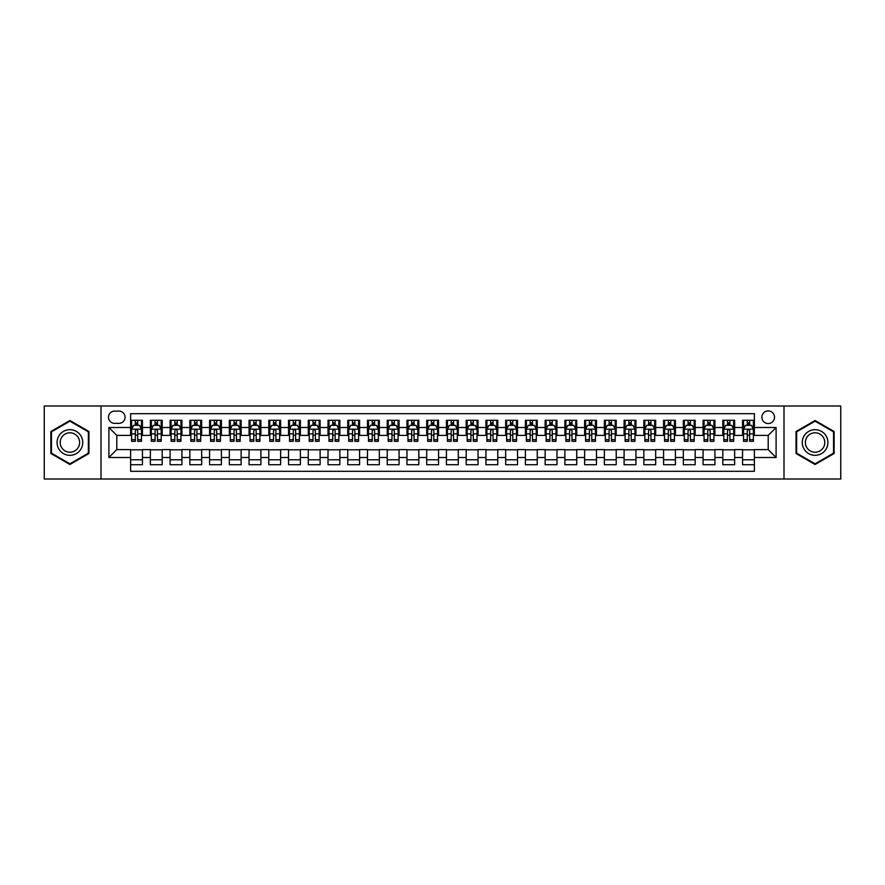 <?xml version="1.0" encoding="UTF-8"?>
<svg xmlns="http://www.w3.org/2000/svg" width="885" height="885" viewBox="0 0 885 885"><rect width="100%" height="100%" fill="white"/><g stroke="black" fill="none" stroke-linecap="round" stroke-linejoin="round"><path stroke-width="1.33" d="M768.202 410.917A6.317 6.317 0 0 0 761.885 417.233A6.317 6.317 0 0 0 768.202 423.55A6.317 6.317 0 0 0 774.519 417.233A6.317 6.317 0 0 0 768.202 410.917M783.999 479.017L840.75 479.017L840.75 405.983L783.999 405.983L783.999 479.017L101.001 479.017L101.001 405.983L44.25 405.983L44.25 479.017L101.001 479.017M754.385 420.298L742.548 420.298L742.548 427.499L734.65 427.499L734.65 435.398L742.548 435.398L742.548 427.499M734.65 427.499L734.65 420.298L722.802 420.298L722.802 427.499L714.914 427.499L714.914 435.398L722.802 435.398L722.802 427.499M714.914 427.499L714.914 420.298L703.066 420.298L703.066 427.499L695.167 427.499L695.167 435.398L703.066 435.398L703.066 427.499M695.167 427.499L695.167 420.298L683.331 420.298L683.331 427.499L675.432 427.499L675.432 435.398L683.331 435.398L683.331 427.499M675.432 427.499L675.432 420.298L663.584 420.298L663.584 427.499L655.685 427.499L655.685 435.398L663.584 435.398L663.584 427.499M655.685 427.499L655.685 420.298L643.849 420.298L643.849 427.499L635.95 427.499L635.95 435.398L643.849 435.398L643.849 427.499M635.95 427.499L635.95 420.298L624.102 420.298L624.102 427.499L616.214 427.499L616.214 435.398L624.102 435.398L624.102 427.499M616.214 427.499L616.214 420.298L604.367 420.298L604.367 427.499L596.468 427.499L596.468 435.398L604.367 435.398L604.367 427.499M596.468 427.499L596.468 420.298L584.631 420.298L584.631 427.499L576.732 427.499L576.732 435.398L584.631 435.398L584.631 427.499M576.732 427.499L576.732 420.298L564.884 420.298L564.884 427.499L556.986 427.499L556.986 435.398L564.884 435.398L564.884 427.499M556.986 427.499L556.986 420.298L545.149 420.298L545.149 427.499L537.25 427.499L537.25 435.398L545.149 435.398L545.149 427.499M537.25 427.499L537.25 420.298L525.402 420.298L525.402 427.499L517.515 427.499L517.515 435.398L525.402 435.398L525.402 427.499M517.515 427.499L517.515 420.298L505.667 420.298L505.667 427.499L497.768 427.499L497.768 435.398L505.667 435.398L505.667 427.499M497.768 427.499L497.768 420.298L485.931 420.298L485.931 427.499L478.033 427.499L478.033 435.398L485.931 435.398L485.931 427.499M478.033 427.499L478.033 420.298L466.185 420.298L466.185 427.499L458.297 427.499L458.297 435.398L466.185 435.398L466.185 427.499M458.297 427.499L458.297 420.298L446.449 420.298L446.449 427.499L438.551 427.499L438.551 435.398L446.449 435.398L446.449 427.499M438.551 427.499L438.551 420.298L426.703 420.298L426.703 427.499L418.815 427.499L418.815 435.398L426.703 435.398L426.703 427.499M418.815 427.499L418.815 420.298L406.967 420.298L406.967 427.499L399.069 427.499L399.069 435.398L406.967 435.398L406.967 427.499M399.069 427.499L399.069 420.298L387.232 420.298L387.232 427.499L379.333 427.499L379.333 435.398L387.232 435.398L387.232 427.499M379.333 427.499L379.333 420.298L367.485 420.298L367.485 427.499L359.598 427.499L359.598 435.398L367.485 435.398L367.485 427.499M359.598 427.499L359.598 420.298L347.75 420.298L347.75 427.499L339.851 427.499L339.851 435.398L347.75 435.398L347.75 427.499M339.851 427.499L339.851 420.298L328.014 420.298L328.014 427.499L320.116 427.499L320.116 435.398L328.014 435.398L328.014 427.499M320.116 427.499L320.116 420.298L308.268 420.298L308.268 427.499L300.369 427.499L300.369 435.398L308.268 435.398L308.268 427.499M300.369 427.499L300.369 420.298L288.532 420.298L288.532 427.499L280.633 427.499L280.633 435.398L288.532 435.398L288.532 427.499M280.633 427.499L280.633 420.298L268.786 420.298L268.786 427.499L260.898 427.499L260.898 435.398L268.786 435.398L268.786 427.499M260.898 427.499L260.898 420.298L249.05 420.298L249.05 427.499L241.151 427.499L241.151 435.398L249.05 435.398L249.05 427.499M241.151 427.499L241.151 420.298L229.315 420.298L229.315 427.499L221.416 427.499L221.416 435.398L229.315 435.398L229.315 427.499M221.416 427.499L221.416 420.298L209.568 420.298L209.568 427.499L201.669 427.499L201.669 435.398L209.568 435.398L209.568 427.499M201.669 427.499L201.669 420.298L189.832 420.298L189.832 427.499L181.934 427.499L181.934 435.398L189.832 435.398L189.832 427.499M181.934 427.499L181.934 420.298L170.086 420.298L170.086 427.499L162.198 427.499L162.198 435.398L170.086 435.398L170.086 427.499M162.198 427.499L162.198 420.298L150.35 420.298L150.35 435.398L142.452 435.398L142.452 420.298L130.615 420.298M130.615 464.702L142.452 464.702L142.452 449.602L150.35 449.602L150.35 464.702L162.198 464.702L162.198 449.602L170.086 449.602L170.086 457.501L162.198 457.501M170.086 457.501L170.086 464.702L181.934 464.702L181.934 449.602L189.832 449.602L189.832 457.501L181.934 457.501M189.832 457.501L189.832 464.702L201.669 464.702L201.669 449.602L209.568 449.602L209.568 457.501L201.669 457.501M209.568 457.501L209.568 464.702L221.416 464.702L221.416 449.602L229.315 449.602L229.315 457.501L221.416 457.501M229.315 457.501L229.315 464.702L241.151 464.702L241.151 449.602L249.05 449.602L249.05 457.501L241.151 457.501M249.05 457.501L249.05 464.702L260.898 464.702L260.898 449.602L268.786 449.602L268.786 457.501L260.898 457.501M268.786 457.501L268.786 464.702L280.633 464.702L280.633 449.602L288.532 449.602L288.532 457.501L280.633 457.501M288.532 457.501L288.532 464.702L300.369 464.702L300.369 449.602L308.268 449.602L308.268 457.501L300.369 457.501M308.268 457.501L308.268 464.702L320.116 464.702L320.116 449.602L328.014 449.602L328.014 457.501L320.116 457.501M328.014 457.501L328.014 464.702L339.851 464.702L339.851 449.602L347.75 449.602L347.75 457.501L339.851 457.501M347.75 457.501L347.75 464.702L359.598 464.702L359.598 449.602L367.485 449.602L367.485 457.501L359.598 457.501M367.485 457.501L367.485 464.702L379.333 464.702L379.333 449.602L387.232 449.602L387.232 457.501L379.333 457.501M387.232 457.501L387.232 464.702L399.069 464.702L399.069 449.602L406.967 449.602L406.967 457.501L399.069 457.501M406.967 457.501L406.967 464.702L418.815 464.702L418.815 449.602L426.703 449.602L426.703 457.501L418.815 457.501M426.703 457.501L426.703 464.702L438.551 464.702L438.551 449.602L446.449 449.602L446.449 457.501L438.551 457.501M446.449 457.501L446.449 464.702L458.297 464.702L458.297 449.602L466.185 449.602L466.185 457.501L458.297 457.501M466.185 457.501L466.185 464.702L478.033 464.702L478.033 449.602L485.931 449.602L485.931 457.501L478.033 457.501M485.931 457.501L485.931 464.702L497.768 464.702L497.768 449.602L505.667 449.602L505.667 457.501L497.768 457.501M505.667 457.501L505.667 464.702L517.515 464.702L517.515 449.602L525.402 449.602L525.402 457.501L517.515 457.501M525.402 457.501L525.402 464.702L537.25 464.702L537.25 449.602L545.149 449.602L545.149 457.501L537.25 457.501M545.149 457.501L545.149 464.702L556.986 464.702L556.986 449.602L564.884 449.602L564.884 457.501L556.986 457.501M564.884 457.501L564.884 464.702L576.732 464.702L576.732 449.602L584.631 449.602L584.631 457.501L576.732 457.501M584.631 457.501L584.631 464.702L596.468 464.702L596.468 449.602L604.367 449.602L604.367 457.501L596.468 457.501M604.367 457.501L604.367 464.702L616.214 464.702L616.214 449.602L624.102 449.602L624.102 457.501L616.214 457.501M624.102 457.501L624.102 464.702L635.95 464.702L635.95 449.602L643.849 449.602L643.849 457.501L635.95 457.501M643.849 457.501L643.849 464.702L655.685 464.702L655.685 449.602L663.584 449.602L663.584 457.501L655.685 457.501M663.584 457.501L663.584 464.702L675.432 464.702L675.432 449.602L683.331 449.602L683.331 457.501L675.432 457.501M683.331 457.501L683.331 464.702L695.167 464.702L695.167 449.602L703.066 449.602L703.066 457.501L695.167 457.501M703.066 457.501L703.066 464.702L714.914 464.702L714.914 449.602L722.802 449.602L722.802 457.501L714.914 457.501M722.802 457.501L722.802 464.702L734.65 464.702L734.65 449.602L742.548 449.602L742.548 457.501L734.65 457.501M114.619 423.351L118.966 423.351A6.118 6.118 0 0 0 125.084 417.233A6.118 6.118 0 0 0 118.966 411.116L114.619 411.116A6.118 6.118 0 0 0 108.501 417.233A6.118 6.118 0 0 0 114.619 423.351M783.999 405.983L101.001 405.983M754.385 427.499L754.385 413.682L130.615 413.682L130.615 435.398L116.798 435.398L116.798 449.602L130.615 449.602L130.615 471.318L754.385 471.318L754.385 449.602L768.202 449.602L768.202 435.398L754.385 435.398L754.385 427.499L776.101 427.499L776.101 457.501L754.385 457.501M130.615 457.501L108.899 457.501L108.899 427.499L130.615 427.499M742.548 457.501L742.548 464.702L754.385 464.702M130.615 425.231L131.599 425.231M135.35 425.231L137.717 425.231M141.467 425.231L142.452 425.231M130.615 435.199L131.599 435.199M135.35 435.199L137.717 435.199M141.467 435.199L142.452 435.199M130.615 449.801L142.452 449.801M130.615 459.769L142.452 459.769M150.35 435.199L151.335 435.199M155.085 435.199L157.453 435.199M161.203 435.199L162.198 435.199M150.35 425.231L151.335 425.231M155.085 425.231L157.453 425.231M161.203 425.231L162.198 425.231M150.35 449.801L162.198 449.801M150.35 459.769L162.198 459.769M170.086 449.801L181.934 449.801M170.086 459.769L181.934 459.769M170.086 425.231L171.082 425.231M174.832 425.231L177.199 425.231M180.949 425.231L181.934 425.231M170.086 435.199L171.082 435.199M174.832 435.199L177.199 435.199M180.949 435.199L181.934 435.199M189.832 449.801L201.669 449.801M189.832 459.769L201.669 459.769M189.832 425.231L190.817 425.231M194.567 425.231L196.935 425.231M200.685 425.231L201.669 425.231M189.832 435.199L190.817 435.199M194.567 435.199L196.935 435.199M200.685 435.199L201.669 435.199M209.568 449.801L221.416 449.801M209.568 459.769L221.416 459.769M209.568 425.231L210.553 425.231M214.303 425.231L216.681 425.231M220.431 425.231L221.416 425.231M209.568 435.199L210.553 435.199M214.303 435.199L216.681 435.199M220.431 435.199L221.416 435.199M229.315 449.801L241.151 449.801M229.315 459.769L241.151 459.769M229.315 425.231L230.299 425.231M234.049 425.231L236.417 425.231M240.167 425.231L241.151 425.231M229.315 435.199L230.299 435.199M234.049 435.199L236.417 435.199M240.167 435.199L241.151 435.199M249.05 449.801L260.898 449.801M249.05 459.769L260.898 459.769M249.05 425.231L250.035 425.231M253.785 425.231L256.152 425.231M259.902 425.231L260.898 425.231M249.05 435.199L250.035 435.199M253.785 435.199L256.152 435.199M259.902 435.199L260.898 435.199M268.786 449.801L280.633 449.801M268.786 459.769L280.633 459.769M268.786 425.231L269.781 425.231M273.531 425.231L275.899 425.231M279.649 425.231L280.633 425.231M268.786 435.199L269.781 435.199M273.531 435.199L275.899 435.199M279.649 435.199L280.633 435.199M288.532 449.801L300.369 449.801M288.532 459.769L300.369 459.769M288.532 425.231L289.517 425.231M293.267 425.231L295.634 425.231M299.384 425.231L300.369 425.231M288.532 435.199L289.517 435.199M293.267 435.199L295.634 435.199M299.384 435.199L300.369 435.199M308.268 449.801L320.116 449.801M308.268 459.769L320.116 459.769M308.268 425.231L309.252 425.231M313.002 425.231L315.381 425.231M319.131 425.231L320.116 425.231M308.268 435.199L309.252 435.199M313.002 435.199L315.381 435.199M319.131 435.199L320.116 435.199M328.014 449.801L339.851 449.801M328.014 459.769L339.851 459.769M328.014 425.231L328.999 425.231M332.749 425.231L335.116 425.231M338.866 425.231L339.851 425.231M328.014 435.199L328.999 435.199M332.749 435.199L335.116 435.199M338.866 435.199L339.851 435.199M347.75 449.801L359.598 449.801M347.75 459.769L359.598 459.769M347.75 425.231L348.734 425.231M352.484 425.231L354.852 425.231M358.602 425.231L359.598 425.231M347.75 435.199L348.734 435.199M352.484 435.199L354.852 435.199M358.602 435.199L359.598 435.199M367.485 449.801L379.333 449.801M367.485 459.769L379.333 459.769M367.485 425.231L368.481 425.231M372.231 425.231L374.598 425.231M378.349 425.231L379.333 425.231M367.485 435.199L368.481 435.199M372.231 435.199L374.598 435.199M378.349 435.199L379.333 435.199M387.232 449.801L399.069 449.801M387.232 459.769L399.069 459.769M387.232 425.231L388.216 425.231M391.966 425.231L394.334 425.231M398.084 425.231L399.069 425.231M387.232 435.199L388.216 435.199M391.966 435.199L394.334 435.199M398.084 435.199L399.069 435.199M406.967 449.801L418.815 449.801M406.967 459.769L418.815 459.769M406.967 425.231L407.952 425.231M411.702 425.231L414.069 425.231M417.831 425.231L418.815 425.231M406.967 435.199L407.952 435.199M411.702 435.199L414.069 435.199M417.831 435.199L418.815 435.199M426.703 449.801L438.551 449.801M426.703 459.769L438.551 459.769M426.703 425.231L427.698 425.231M431.449 425.231L433.816 425.231M437.566 425.231L438.551 425.231M426.703 435.199L427.698 435.199M431.449 435.199L433.816 435.199M437.566 435.199L438.551 435.199M446.449 449.801L458.297 449.801M446.449 459.769L458.297 459.769M446.449 425.231L447.434 425.231M451.184 425.231L453.551 425.231M457.302 425.231L458.297 425.231M446.449 435.199L447.434 435.199M451.184 435.199L453.551 435.199M457.302 435.199L458.297 435.199M466.185 449.801L478.033 449.801M466.185 459.769L478.033 459.769M466.185 425.231L467.169 425.231M470.931 425.231L473.298 425.231M477.048 425.231L478.033 425.231M466.185 435.199L467.169 435.199M470.931 435.199L473.298 435.199M477.048 435.199L478.033 435.199M485.931 449.801L497.768 449.801M485.931 459.769L497.768 459.769M485.931 425.231L486.916 425.231M490.666 425.231L493.034 425.231M496.784 425.231L497.768 425.231M485.931 435.199L486.916 435.199M490.666 435.199L493.034 435.199M496.784 435.199L497.768 435.199M505.667 449.801L517.515 449.801M505.667 459.769L517.515 459.769M505.667 425.231L506.651 425.231M510.402 425.231L512.769 425.231M516.519 425.231L517.515 425.231M505.667 435.199L506.651 435.199M510.402 435.199L512.769 435.199M516.519 435.199L517.515 435.199M525.402 449.801L537.25 449.801M525.402 459.769L537.25 459.769M525.402 425.231L526.398 425.231M530.148 425.231L532.516 425.231M536.266 425.231L537.25 425.231M525.402 435.199L526.398 435.199M530.148 435.199L532.516 435.199M536.266 435.199L537.25 435.199M545.149 449.801L556.986 449.801M545.149 459.769L556.986 459.769M545.149 425.231L546.134 425.231M549.884 425.231L552.251 425.231M556.001 425.231L556.986 425.231M545.149 435.199L546.134 435.199M549.884 435.199L552.251 435.199M556.001 435.199L556.986 435.199M564.884 449.801L576.732 449.801M564.884 459.769L576.732 459.769M564.884 425.231L565.869 425.231M569.619 425.231L571.998 425.231M575.748 425.231L576.732 425.231M564.884 435.199L565.869 435.199M569.619 435.199L571.998 435.199M575.748 435.199L576.732 435.199M584.631 449.801L596.468 449.801M584.631 459.769L596.468 459.769M584.631 425.231L585.616 425.231M589.366 425.231L591.733 425.231M595.483 425.231L596.468 425.231M584.631 435.199L585.616 435.199M589.366 435.199L591.733 435.199M595.483 435.199L596.468 435.199M604.367 449.801L616.214 449.801M604.367 459.769L616.214 459.769M604.367 425.231L605.351 425.231M609.101 425.231L611.469 425.231M615.219 425.231L616.214 425.231M604.367 435.199L605.351 435.199M609.101 435.199L611.469 435.199M615.219 435.199L616.214 435.199M624.102 449.801L635.95 449.801M624.102 459.769L635.95 459.769M624.102 425.231L625.098 425.231M628.848 425.231L631.215 425.231M634.965 425.231L635.95 425.231M624.102 435.199L625.098 435.199M628.848 435.199L631.215 435.199M634.965 435.199L635.95 435.199M643.849 449.801L655.685 449.801M643.849 459.769L655.685 459.769M643.849 425.231L644.833 425.231M648.583 425.231L650.951 425.231M654.701 425.231L655.685 425.231M643.849 435.199L644.833 435.199M648.583 435.199L650.951 435.199M654.701 435.199L655.685 435.199M663.584 449.801L675.432 449.801M663.584 459.769L675.432 459.769M663.584 425.231L664.569 425.231M668.319 425.231L670.697 425.231M674.447 425.231L675.432 425.231M663.584 435.199L664.569 435.199M668.319 435.199L670.697 435.199M674.447 435.199L675.432 435.199M683.331 449.801L695.167 449.801M683.331 459.769L695.167 459.769M683.331 425.231L684.315 425.231M688.065 425.231L690.433 425.231M694.183 425.231L695.167 425.231M683.331 435.199L684.315 435.199M688.065 435.199L690.433 435.199M694.183 435.199L695.167 435.199M703.066 449.801L714.914 449.801M703.066 459.769L714.914 459.769M703.066 425.231L704.051 425.231M707.801 425.231L710.168 425.231M713.918 425.231L714.914 425.231M703.066 435.199L704.051 435.199M707.801 435.199L710.168 435.199M713.918 435.199L714.914 435.199M722.802 449.801L734.65 449.801M722.802 459.769L734.65 459.769M722.802 425.231L723.797 425.231M727.547 425.231L729.915 425.231M733.665 425.231L734.65 425.231M722.802 435.199L723.797 435.199M727.547 435.199L729.915 435.199M733.665 435.199L734.65 435.199M742.548 449.801L754.385 449.801M742.548 459.769L754.385 459.769M742.548 425.231L743.533 425.231M747.283 425.231L749.65 425.231M753.4 425.231L754.385 425.231M742.548 435.199L743.533 435.199M747.283 435.199L749.65 435.199M753.4 435.199L754.385 435.199M116.798 435.398L108.899 427.499M116.798 449.602L108.899 457.501M776.101 427.499L768.202 435.398M776.101 457.501L768.202 449.602M69.915 464.492L88.965 453.496L88.965 431.504L69.915 420.508L50.865 431.504L50.865 453.496L69.915 464.492M834.135 431.504L815.085 420.508L796.035 431.504L796.035 453.496L815.085 464.492L834.135 453.496L834.135 431.504M137.717 422.864L135.35 422.864M141.467 439.712L137.717 439.712L137.717 441.316L141.467 441.316L141.467 429.269L139.498 425.331L133.569 425.331L131.599 429.269L131.599 441.316L135.35 441.316L135.35 439.712L131.599 439.712M131.599 429.269L131.599 420.298M141.467 429.269L141.467 420.298M135.35 425.331L135.35 420.298M137.717 420.298L137.717 425.331M137.717 439.712L137.717 430.752C136.932 429.236 136.135 429.236 135.35 430.752L135.35 439.712M69.915 429.667A12.832 12.832 0 0 0 57.082 442.5A12.832 12.832 0 0 0 69.915 455.332A12.832 12.832 0 0 0 82.747 442.5A12.832 12.832 0 0 0 69.915 429.667M69.915 432.787A9.713 9.713 0 0 0 60.202 442.5A9.713 9.713 0 0 0 69.915 452.213A9.713 9.713 0 0 0 79.628 442.5A9.713 9.713 0 0 0 69.915 432.787M88.367 453.153L69.915 463.817L51.452 453.153L51.452 431.847L69.915 421.183L88.367 431.847L88.367 453.153M803.978 436.084A12.832 12.832 0 0 0 808.669 453.607A12.832 12.832 0 0 0 826.203 448.916A12.832 12.832 0 0 0 821.501 431.393A12.832 12.832 0 0 0 803.978 436.084M806.678 437.644A9.713 9.713 0 0 0 810.229 450.908A9.713 9.713 0 0 0 823.504 447.356A9.713 9.713 0 0 0 819.941 434.092A9.713 9.713 0 0 0 806.678 437.644M833.548 431.847L833.548 453.153L815.085 463.817L796.633 453.153L796.633 431.847L815.085 421.183L833.548 431.847M157.453 422.864L155.085 422.864M161.203 439.712L157.453 439.712L157.453 441.316L161.203 441.316L161.203 429.269L159.234 425.331L153.315 425.331L151.335 429.269L151.335 441.316L155.085 441.316L155.085 439.712L151.335 439.712M151.335 429.269L151.335 420.298M161.203 429.269L161.203 420.298M155.085 425.331L155.085 420.298M157.453 420.298L157.453 425.331M157.453 439.712L157.453 430.752C156.667 429.236 155.882 429.236 155.085 430.752L155.085 439.712M177.199 422.864L174.832 422.864M180.949 439.712L177.199 439.712L177.199 441.316L180.949 441.316L180.949 429.269L178.969 425.331L173.051 425.331L171.082 429.269L171.082 441.316L174.832 441.316L174.832 439.712L171.082 439.712M171.082 429.269L171.082 420.298M180.949 429.269L180.949 420.298M174.832 425.331L174.832 420.298M177.199 420.298L177.199 425.331M177.199 439.712L177.199 430.752C176.414 429.236 175.617 429.236 174.832 430.752L174.832 439.712M196.935 422.864L194.567 422.864M200.685 439.712L196.935 439.712L196.935 441.316L200.685 441.316L200.685 429.269L198.716 425.331L192.797 425.331L190.817 429.269L190.817 441.316L194.567 441.316L194.567 439.712L190.817 439.712M190.817 429.269L190.817 420.298M200.685 429.269L200.685 420.298M194.567 425.331L194.567 420.298M196.935 420.298L196.935 425.331M196.935 439.712L196.935 430.752C196.149 429.236 195.364 429.236 194.567 430.752L194.567 439.712M216.681 422.864L214.303 422.864M220.431 439.712L216.681 439.712L216.681 441.316L220.431 441.316L220.431 429.269L218.451 425.331L212.533 425.331L210.553 429.269L210.553 441.316L214.303 441.316L214.303 439.712L210.553 439.712M210.553 429.269L210.553 420.298M220.431 429.269L220.431 420.298M214.303 425.331L214.303 420.298M216.681 420.298L216.681 425.331M216.681 439.712L216.681 430.752C215.885 429.236 215.099 429.236 214.303 430.752L214.303 439.712M236.417 422.864L234.049 422.864M240.167 439.712L236.417 439.712L236.417 441.316L240.167 441.316L240.167 429.269L238.198 425.331L232.268 425.331L230.299 429.269L230.299 441.316L234.049 441.316L234.049 439.712L230.299 439.712M230.299 429.269L230.299 420.298M240.167 429.269L240.167 420.298M234.049 425.331L234.049 420.298M236.417 420.298L236.417 425.331M236.417 439.712L236.417 430.752C235.631 429.236 234.835 429.236 234.049 430.752L234.049 439.712M256.152 422.864L253.785 422.864M259.902 439.712L256.152 439.712L256.152 441.316L259.902 441.316L259.902 429.269L257.933 425.331L252.015 425.331L250.035 429.269L250.035 441.316L253.785 441.316L253.785 439.712L250.035 439.712M250.035 429.269L250.035 420.298M259.902 429.269L259.902 420.298M253.785 425.331L253.785 420.298M256.152 420.298L256.152 425.331M256.152 439.712L256.152 430.752C255.367 429.236 254.581 429.236 253.785 430.752L253.785 439.712M275.899 422.864L273.531 422.864M279.649 439.712L275.899 439.712L275.899 441.316L279.649 441.316L279.649 429.269L277.669 425.331L271.75 425.331L269.781 429.269L269.781 441.316L273.531 441.316L273.531 439.712L269.781 439.712M269.781 429.269L269.781 420.298M279.649 429.269L279.649 420.298M273.531 425.331L273.531 420.298M275.899 420.298L275.899 425.331M275.899 439.712L275.899 430.752C275.102 429.236 274.317 429.236 273.531 430.752L273.531 439.712M295.634 422.864L293.267 422.864M299.384 439.712L295.634 439.712L295.634 441.316L299.384 441.316L299.384 429.269L297.415 425.331L291.486 425.331L289.517 429.269L289.517 441.316L293.267 441.316L293.267 439.712L289.517 439.712M289.517 429.269L289.517 420.298M299.384 429.269L299.384 420.298M293.267 425.331L293.267 420.298M295.634 420.298L295.634 425.331M295.634 439.712L295.634 430.752C294.849 429.236 294.063 429.236 293.267 430.752L293.267 439.712M315.381 422.864L313.002 422.864M319.131 439.712L315.381 439.712L315.381 441.316L319.131 441.316L319.131 429.269L317.151 425.331L311.232 425.331L309.252 429.269L309.252 441.316L313.002 441.316L313.002 439.712L309.252 439.712M309.252 429.269L309.252 420.298M319.131 429.269L319.131 420.298M313.002 425.331L313.002 420.298M315.381 420.298L315.381 425.331M315.381 439.712L315.381 430.752C314.584 429.236 313.799 429.236 313.002 430.752L313.002 439.712M335.116 422.864L332.749 422.864M338.866 439.712L335.116 439.712L335.116 441.316L338.866 441.316L338.866 429.269L336.897 425.331L330.968 425.331L328.999 429.269L328.999 441.316L332.749 441.316L332.749 439.712L328.999 439.712M328.999 429.269L328.999 420.298M338.866 429.269L338.866 420.298M332.749 425.331L332.749 420.298M335.116 420.298L335.116 425.331M335.116 439.712L335.116 430.752C334.331 429.236 333.534 429.236 332.749 430.752L332.749 439.712M354.852 422.864L352.484 422.864M358.602 439.712L354.852 439.712L354.852 441.316L358.602 441.316L358.602 429.269L356.633 425.331L350.714 425.331L348.734 429.269L348.734 441.316L352.484 441.316L352.484 439.712L348.734 439.712M348.734 429.269L348.734 420.298M358.602 429.269L358.602 420.298M352.484 425.331L352.484 420.298M354.852 420.298L354.852 425.331M354.852 439.712L354.852 430.752C354.066 429.236 353.281 429.236 352.484 430.752L352.484 439.712M374.598 422.864L372.231 422.864M378.349 439.712L374.598 439.712L374.598 441.316L378.349 441.316L378.349 429.269L376.368 425.331L370.45 425.331L368.481 429.269L368.481 441.316L372.231 441.316L372.231 439.712L368.481 439.712M368.481 429.269L368.481 420.298M378.349 429.269L378.349 420.298M372.231 425.331L372.231 420.298M374.598 420.298L374.598 425.331M374.598 439.712L374.598 430.752C373.802 429.236 373.016 429.236 372.231 430.752L372.231 439.712M394.334 422.864L391.966 422.864M398.084 439.712L394.334 439.712L394.334 441.316L398.084 441.316L398.084 429.269L396.115 425.331L390.185 425.331L388.216 429.269L388.216 441.316L391.966 441.316L391.966 439.712L388.216 439.712M388.216 429.269L388.216 420.298M398.084 429.269L398.084 420.298M391.966 425.331L391.966 420.298M394.334 420.298L394.334 425.331M394.334 439.712L394.334 430.752C393.548 429.236 392.752 429.236 391.966 430.752L391.966 439.712M414.069 422.864L411.702 422.864M417.831 439.712L414.069 439.712L414.069 441.316L417.831 441.316L417.831 429.269L415.85 425.331L409.932 425.331L407.952 429.269L407.952 441.316L411.702 441.316L411.702 439.712L407.952 439.712M407.952 429.269L407.952 420.298M417.831 429.269L417.831 420.298M411.702 425.331L411.702 420.298M414.069 420.298L414.069 425.331M414.069 439.712L414.069 430.752C413.284 429.236 412.498 429.236 411.702 430.752L411.702 439.712M433.816 422.864L431.449 422.864M437.566 439.712L433.816 439.712L433.816 441.316L437.566 441.316L437.566 429.269L435.586 425.331L429.667 425.331L427.698 429.269L427.698 441.316L431.449 441.316L431.449 439.712L427.698 439.712M427.698 429.269L427.698 420.298M437.566 429.269L437.566 420.298M431.449 425.331L431.449 420.298M433.816 420.298L433.816 425.331M433.816 439.712L433.816 430.752C433.03 429.236 432.234 429.236 431.449 430.752L431.449 439.712M453.551 422.864L451.184 422.864M457.302 439.712L453.551 439.712L453.551 441.316L457.302 441.316L457.302 429.269L455.332 425.331L449.414 425.331L447.434 429.269L447.434 441.316L451.184 441.316L451.184 439.712L447.434 439.712M447.434 429.269L447.434 420.298M457.302 429.269L457.302 420.298M451.184 425.331L451.184 420.298M453.551 420.298L453.551 425.331M453.551 439.712L453.551 430.752C452.766 429.236 451.981 429.236 451.184 430.752L451.184 439.712M473.298 422.864L470.931 422.864M477.048 439.712L473.298 439.712L473.298 441.316L477.048 441.316L477.048 429.269L475.068 425.331L469.15 425.331L467.169 429.269L467.169 441.316L470.931 441.316L470.931 439.712L467.169 439.712M467.169 429.269L467.169 420.298M477.048 429.269L477.048 420.298M470.931 425.331L470.931 420.298M473.298 420.298L473.298 425.331M473.298 439.712L473.298 430.752C472.501 429.236 471.716 429.236 470.931 430.752L470.931 439.712M493.034 422.864L490.666 422.864M496.784 439.712L493.034 439.712L493.034 441.316L496.784 441.316L496.784 429.269L494.815 425.331L488.885 425.331L486.916 429.269L486.916 441.316L490.666 441.316L490.666 439.712L486.916 439.712M486.916 429.269L486.916 420.298M496.784 429.269L496.784 420.298M490.666 425.331L490.666 420.298M493.034 420.298L493.034 425.331M493.034 439.712L493.034 430.752C492.248 429.236 491.452 429.236 490.666 430.752L490.666 439.712M512.769 422.864L510.402 422.864M516.519 439.712L512.769 439.712L512.769 441.316L516.519 441.316L516.519 429.269L514.55 425.331L508.632 425.331L506.651 429.269L506.651 441.316L510.402 441.316L510.402 439.712L506.651 439.712M506.651 429.269L506.651 420.298M516.519 429.269L516.519 420.298M510.402 425.331L510.402 420.298M512.769 420.298L512.769 425.331M512.769 439.712L512.769 430.752C511.984 429.236 511.198 429.236 510.402 430.752L510.402 439.712M532.516 422.864L530.148 422.864M536.266 439.712L532.516 439.712L532.516 441.316L536.266 441.316L536.266 429.269L534.286 425.331L528.367 425.331L526.398 429.269L526.398 441.316L530.148 441.316L530.148 439.712L526.398 439.712M526.398 429.269L526.398 420.298M536.266 429.269L536.266 420.298M530.148 425.331L530.148 420.298M532.516 420.298L532.516 425.331M532.516 439.712L532.516 430.752C531.73 429.236 530.934 429.236 530.148 430.752L530.148 439.712M552.251 422.864L549.884 422.864M556.001 439.712L552.251 439.712L552.251 441.316L556.001 441.316L556.001 429.269L554.032 425.331L548.103 425.331L546.134 429.269L546.134 441.316L549.884 441.316L549.884 439.712L546.134 439.712M546.134 429.269L546.134 420.298M556.001 429.269L556.001 420.298M549.884 425.331L549.884 420.298M552.251 420.298L552.251 425.331M552.251 439.712L552.251 430.752C551.466 429.236 550.68 429.236 549.884 430.752L549.884 439.712M571.998 422.864L569.619 422.864M575.748 439.712L571.998 439.712L571.998 441.316L575.748 441.316L575.748 429.269L573.768 425.331L567.849 425.331L565.869 429.269L565.869 441.316L569.619 441.316L569.619 439.712L565.869 439.712M565.869 429.269L565.869 420.298M575.748 429.269L575.748 420.298M569.619 425.331L569.619 420.298M571.998 420.298L571.998 425.331M571.998 439.712L571.998 430.752C571.201 429.236 570.416 429.236 569.619 430.752L569.619 439.712M591.733 422.864L589.366 422.864M595.483 439.712L591.733 439.712L591.733 441.316L595.483 441.316L595.483 429.269L593.514 425.331L587.585 425.331L585.616 429.269L585.616 441.316L589.366 441.316L589.366 439.712L585.616 439.712M585.616 429.269L585.616 420.298M595.483 429.269L595.483 420.298M589.366 425.331L589.366 420.298M591.733 420.298L591.733 425.331M591.733 439.712L591.733 430.752C590.948 429.236 590.151 429.236 589.366 430.752L589.366 439.712M611.469 422.864L609.101 422.864M615.219 439.712L611.469 439.712L611.469 441.316L615.219 441.316L615.219 429.269L613.25 425.331L607.331 425.331L605.351 429.269L605.351 441.316L609.101 441.316L609.101 439.712L605.351 439.712M605.351 429.269L605.351 420.298M615.219 429.269L615.219 420.298M609.101 425.331L609.101 420.298M611.469 420.298L611.469 425.331M611.469 439.712L611.469 430.752C610.683 429.236 609.898 429.236 609.101 430.752L609.101 439.712M631.215 422.864L628.848 422.864M634.965 439.712L631.215 439.712L631.215 441.316L634.965 441.316L634.965 429.269L632.985 425.331L627.067 425.331L625.098 429.269L625.098 441.316L628.848 441.316L628.848 439.712L625.098 439.712M625.098 429.269L625.098 420.298M634.965 429.269L634.965 420.298M628.848 425.331L628.848 420.298M631.215 420.298L631.215 425.331M631.215 439.712L631.215 430.752C630.419 429.236 629.633 429.236 628.848 430.752L628.848 439.712M650.951 422.864L648.583 422.864M654.701 439.712L650.951 439.712L650.951 441.316L654.701 441.316L654.701 429.269L652.732 425.331L646.802 425.331L644.833 429.269L644.833 441.316L648.583 441.316L648.583 439.712L644.833 439.712M644.833 429.269L644.833 420.298M654.701 429.269L654.701 420.298M648.583 425.331L648.583 420.298M650.951 420.298L650.951 425.331M650.951 439.712L650.951 430.752C650.165 429.236 649.369 429.236 648.583 430.752L648.583 439.712M670.697 422.864L668.319 422.864M674.447 439.712L670.697 439.712L670.697 441.316L674.447 441.316L674.447 429.269L672.467 425.331L666.549 425.331L664.569 429.269L664.569 441.316L668.319 441.316L668.319 439.712L664.569 439.712M664.569 429.269L664.569 420.298M674.447 429.269L674.447 420.298M668.319 425.331L668.319 420.298M670.697 420.298L670.697 425.331M670.697 439.712L670.697 430.752C669.901 429.236 669.115 429.236 668.319 430.752L668.319 439.712M690.433 422.864L688.065 422.864M694.183 439.712L690.433 439.712L690.433 441.316L694.183 441.316L694.183 429.269L692.203 425.331L686.284 425.331L684.315 429.269L684.315 441.316L688.065 441.316L688.065 439.712L684.315 439.712M684.315 429.269L684.315 420.298M694.183 429.269L694.183 420.298M688.065 425.331L688.065 420.298M690.433 420.298L690.433 425.331M690.433 439.712L690.433 430.752C689.647 429.236 688.851 429.236 688.065 430.752L688.065 439.712M710.168 422.864L707.801 422.864M713.918 439.712L710.168 439.712L710.168 441.316L713.918 441.316L713.918 429.269L711.949 425.331L706.031 425.331L704.051 429.269L704.051 441.316L707.801 441.316L707.801 439.712L704.051 439.712M704.051 429.269L704.051 420.298M713.918 429.269L713.918 420.298M707.801 425.331L707.801 420.298M710.168 420.298L710.168 425.331M710.168 439.712L710.168 430.752C709.383 429.236 708.597 429.236 707.801 430.752L707.801 439.712M729.915 422.864L727.547 422.864M733.665 439.712L729.915 439.712L729.915 441.316L733.665 441.316L733.665 429.269L731.685 425.331L725.766 425.331L723.797 429.269L723.797 441.316L727.547 441.316L727.547 439.712L723.797 439.712M723.797 429.269L723.797 420.298M733.665 429.269L733.665 420.298M727.547 425.331L727.547 420.298M729.915 420.298L729.915 425.331M729.915 439.712L729.915 430.752C729.118 429.236 728.333 429.236 727.547 430.752L727.547 439.712M749.65 422.864L747.283 422.864M753.4 439.712L749.65 439.712L749.65 441.316L753.4 441.316L753.4 429.269L751.431 425.331L745.502 425.331L743.533 429.269L743.533 441.316L747.283 441.316L747.283 439.712L743.533 439.712M743.533 429.269L743.533 420.298M753.4 429.269L753.4 420.298M747.283 425.331L747.283 420.298M749.65 420.298L749.65 425.331M749.65 439.712L749.65 430.752C748.865 429.236 748.068 429.236 747.283 430.752L747.283 439.712M150.35 457.501L142.452 457.501M150.35 427.499L142.452 427.499M141.423 429.181L131.644 429.181M131.599 426.415L133.027 426.415M140.04 426.415L141.467 426.415M135.35 433.849L131.599 433.849M141.467 433.849L137.717 433.849M137.717 424.114L135.35 424.114M161.159 429.181L151.39 429.181M151.335 426.415L152.773 426.415M159.776 426.415L161.203 426.415M155.085 433.849L151.335 433.849M161.203 433.849L157.453 433.849M157.453 424.114L155.085 424.114M180.894 429.181L171.126 429.181M171.082 426.415L172.509 426.415M179.522 426.415L180.949 426.415M174.832 433.849L171.082 433.849M180.949 433.849L177.199 433.849M177.199 424.114L174.832 424.114M200.641 429.181L190.872 429.181M190.817 426.415L192.244 426.415M199.258 426.415L200.685 426.415M194.567 433.849L190.817 433.849M200.685 433.849L196.935 433.849M196.935 424.114L194.567 424.114M220.376 429.181L210.608 429.181M210.553 426.415L211.991 426.415M218.993 426.415L220.431 426.415M214.303 433.849L210.553 433.849M220.431 433.849L216.681 433.849M216.681 424.114L214.303 424.114M240.123 429.181L230.343 429.181M230.299 426.415L231.726 426.415M238.74 426.415L240.167 426.415M234.049 433.849L230.299 433.849M240.167 433.849L236.417 433.849M236.417 424.114L234.049 424.114M259.858 429.181L250.09 429.181M250.035 426.415L251.473 426.415M258.475 426.415L259.902 426.415M253.785 433.849L250.035 433.849M259.902 433.849L256.152 433.849M256.152 424.114L253.785 424.114M279.594 429.181L269.825 429.181M269.781 426.415L271.208 426.415M278.211 426.415L279.649 426.415M273.531 433.849L269.781 433.849M279.649 433.849L275.899 433.849M275.899 424.114L273.531 424.114M299.34 429.181L289.561 429.181M289.517 426.415L290.944 426.415M297.957 426.415L299.384 426.415M293.267 433.849L289.517 433.849M299.384 433.849L295.634 433.849M295.634 424.114L293.267 424.114M319.076 429.181L309.308 429.181M309.252 426.415L310.69 426.415M317.693 426.415L319.131 426.415M313.002 433.849L309.252 433.849M319.131 433.849L315.381 433.849M315.381 424.114L313.002 424.114M338.822 429.181L329.043 429.181M328.999 426.415L330.426 426.415M337.439 426.415L338.866 426.415M332.749 433.849L328.999 433.849M338.866 433.849L335.116 433.849M335.116 424.114L332.749 424.114M358.558 429.181L348.79 429.181M348.734 426.415L350.172 426.415M357.175 426.415L358.602 426.415M352.484 433.849L348.734 433.849M358.602 433.849L354.852 433.849M354.852 424.114L352.484 424.114M378.293 429.181L368.525 429.181M368.481 426.415L369.908 426.415M376.91 426.415L378.349 426.415M372.231 433.849L368.481 433.849M378.349 433.849L374.598 433.849M374.598 424.114L372.231 424.114M398.04 429.181L388.261 429.181M388.216 426.415L389.643 426.415M396.657 426.415L398.084 426.415M391.966 433.849L388.216 433.849M398.084 433.849L394.334 433.849M394.334 424.114L391.966 424.114M417.775 429.181L408.007 429.181M407.952 426.415L409.39 426.415M416.392 426.415L417.831 426.415M411.702 433.849L407.952 433.849M417.831 433.849L414.069 433.849M414.069 424.114L411.702 424.114M437.511 429.181L427.743 429.181M427.698 426.415L429.125 426.415M436.139 426.415L437.566 426.415M431.449 433.849L427.698 433.849M437.566 433.849L433.816 433.849M433.816 424.114L431.449 424.114M457.257 429.181L447.489 429.181M447.434 426.415L448.861 426.415M455.875 426.415L457.302 426.415M451.184 433.849L447.434 433.849M457.302 433.849L453.551 433.849M453.551 424.114L451.184 424.114M476.993 429.181L467.225 429.181M467.169 426.415L468.608 426.415M475.61 426.415L477.048 426.415M470.931 433.849L467.169 433.849M477.048 433.849L473.298 433.849M473.298 424.114L470.931 424.114M496.739 429.181L486.96 429.181M486.916 426.415L488.343 426.415M495.357 426.415L496.784 426.415M490.666 433.849L486.916 433.849M496.784 433.849L493.034 433.849M493.034 424.114L490.666 424.114M516.475 429.181L506.707 429.181M506.651 426.415L508.09 426.415M515.092 426.415L516.519 426.415M510.402 433.849L506.651 433.849M516.519 433.849L512.769 433.849M512.769 424.114L510.402 424.114M536.21 429.181L526.442 429.181M526.398 426.415L527.825 426.415M534.828 426.415L536.266 426.415M530.148 433.849L526.398 433.849M536.266 433.849L532.516 433.849M532.516 424.114L530.148 424.114M555.957 429.181L546.178 429.181M546.134 426.415L547.561 426.415M554.574 426.415L556.001 426.415M549.884 433.849L546.134 433.849M556.001 433.849L552.251 433.849M552.251 424.114L549.884 424.114M575.692 429.181L565.924 429.181M565.869 426.415L567.307 426.415M574.31 426.415L575.748 426.415M569.619 433.849L565.869 433.849M575.748 433.849L571.998 433.849M571.998 424.114L569.619 424.114M595.439 429.181L585.66 429.181M585.616 426.415L587.043 426.415M594.056 426.415L595.483 426.415M589.366 433.849L585.616 433.849M595.483 433.849L591.733 433.849M591.733 424.114L589.366 424.114M615.175 429.181L605.406 429.181M605.351 426.415L606.789 426.415M613.792 426.415L615.219 426.415M609.101 433.849L605.351 433.849M615.219 433.849L611.469 433.849M611.469 424.114L609.101 424.114M634.91 429.181L625.142 429.181M625.098 426.415L626.525 426.415M633.527 426.415L634.965 426.415M628.848 433.849L625.098 433.849M634.965 433.849L631.215 433.849M631.215 424.114L628.848 424.114M654.657 429.181L644.877 429.181M644.833 426.415L646.26 426.415M653.274 426.415L654.701 426.415M648.583 433.849L644.833 433.849M654.701 433.849L650.951 433.849M650.951 424.114L648.583 424.114M674.392 429.181L664.624 429.181M664.569 426.415L666.007 426.415M673.009 426.415L674.447 426.415M668.319 433.849L664.569 433.849M674.447 433.849L670.697 433.849M670.697 424.114L668.319 424.114M694.128 429.181L684.359 429.181M684.315 426.415L685.742 426.415M692.756 426.415L694.183 426.415M688.065 433.849L684.315 433.849M694.183 433.849L690.433 433.849M690.433 424.114L688.065 424.114M713.874 429.181L704.106 429.181M704.051 426.415L705.478 426.415M712.491 426.415L713.918 426.415M707.801 433.849L704.051 433.849M713.918 433.849L710.168 433.849M710.168 424.114L707.801 424.114M733.61 429.181L723.841 429.181M723.797 426.415L725.224 426.415M732.227 426.415L733.665 426.415M727.547 433.849L723.797 433.849M733.665 433.849L729.915 433.849M729.915 424.114L727.547 424.114M753.356 429.181L743.577 429.181M743.533 426.415L744.96 426.415M751.973 426.415L753.4 426.415M747.283 433.849L743.533 433.849M753.4 433.849L749.65 433.849M749.65 424.114L747.283 424.114"/></g></svg>

